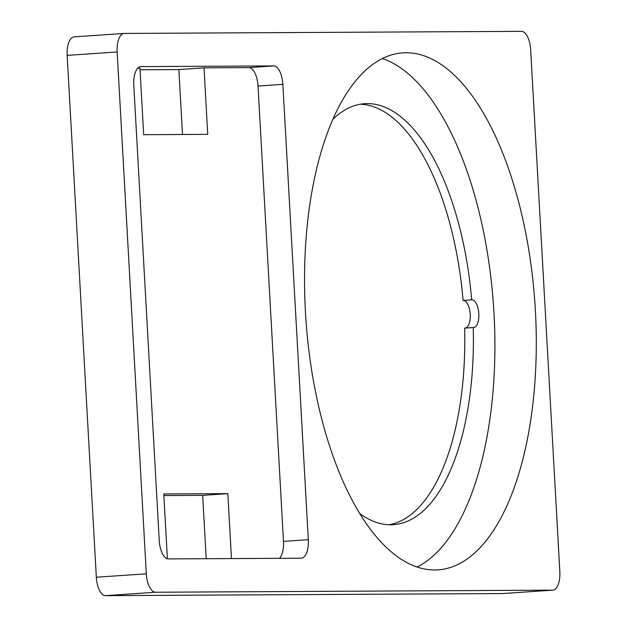 <?xml version="1.0" encoding="UTF-8"?>
<svg xmlns="http://www.w3.org/2000/svg" width="627" height="627" viewBox="0 0 627 627"><rect width="100%" height="100%" fill="white"/><g stroke="black" fill="none" stroke-linecap="round" stroke-linejoin="round"><path stroke-width="0.94" d="M389.101 524.752A210.978 93.478 86.1 0 0 464.631 328.133L473.236 327.545A210.978 93.478 -93.9 0 1 393.419 524.681A210.978 93.478 -93.9 0 1 390.809 524.775A210.978 93.478 -93.9 0 1 359.796 513.544M124.099 33.45A18.504 8.198 86.1 0 0 117.147 51.955L146.318 573.807A18.504 8.198 86.1 0 0 155.567 592.233L552.661 590.14A18.504 8.198 86.1 0 0 552.889 590.132A18.504 8.198 86.1 0 0 559.84 571.628L530.669 49.776A18.504 8.198 86.1 0 0 521.421 31.35L124.326 33.443A18.504 8.198 86.1 0 0 124.099 33.45L74.111 36.868A18.504 8.198 -93.9 0 0 67.16 55.372L96.331 577.224A18.504 8.198 -93.9 0 0 105.579 595.65L502.674 593.557A18.504 8.198 -93.9 0 0 502.901 593.55A18.504 8.198 -93.9 0 0 503.128 593.526M140.048 69.769L178.86 69.566L182.488 134.484M163.851 495.565L202.662 495.361L206.205 558.704M473.236 327.545A13.88 6.152 86.1 0 0 473.44 327.553A13.88 6.152 -93.9 0 0 473.612 327.545A13.88 6.152 -93.9 0 0 478.816 313.469A13.88 6.152 -93.9 0 0 471.888 299.839A13.88 6.152 86.1 0 0 471.716 299.847L463.079 300.435A210.978 93.478 86.1 0 0 360.368 104.215M463.141 300.435A13.88 6.152 -93.9 0 1 463.282 300.427A13.88 6.152 86.1 0 1 470.179 313.633A13.88 6.152 86.1 0 1 465.375 328.078M417.104 567.02A259.1 114.796 86.1 0 0 493.567 306.36A259.1 114.796 86.1 0 0 382.352 58.53M471.716 299.847A13.88 6.152 86.1 0 0 471.684 299.847A210.978 93.478 -93.9 0 0 367.265 103.604A210.978 93.478 -93.9 0 0 364.655 103.698A210.978 93.478 -93.9 0 0 332.859 119.302M434.879 569.974A259.1 114.796 -93.9 0 1 305.647 315.577A259.1 114.796 -93.9 0 1 402.753 52.864A259.1 114.796 -93.9 0 1 405.959 52.746A259.1 114.796 -93.9 0 1 535.184 307.144A259.1 114.796 -93.9 0 1 438.085 569.857A259.1 114.796 -93.9 0 1 434.879 569.974M133.786 85.131A18.504 8.198 -93.9 0 1 140.738 66.619A18.504 8.198 -93.9 0 1 140.965 66.611L273.607 65.913A18.504 8.198 -93.9 0 1 282.855 84.347L308.312 539.69A18.504 8.198 -93.9 0 1 301.36 558.202A18.504 8.198 -93.9 0 1 301.132 558.21L168.491 558.908A18.504 8.198 -93.9 0 1 159.242 540.474L133.786 85.131M137.744 68.194L139.954 68.186L143.677 134.687L207.733 134.35L204.018 67.849L248.778 67.614A18.504 8.198 86.1 0 1 258.026 86.04L283.482 541.391A18.504 8.198 86.1 0 1 279.524 558.32M204.018 67.849L178.86 69.566M231.457 558.571L227.82 493.637L163.765 493.974L167.385 558.743M227.82 493.637L202.662 495.361M140.511 66.642L140.965 66.611M273.607 65.913L248.778 67.614M308.312 539.69L283.482 541.391M258.026 86.04L282.855 84.347M105.579 595.65L155.567 592.233M146.318 573.807L96.331 577.224M67.16 55.372L117.147 51.955M552.661 590.14L502.674 593.557M552.889 590.132L502.901 593.55"/></g></svg>
